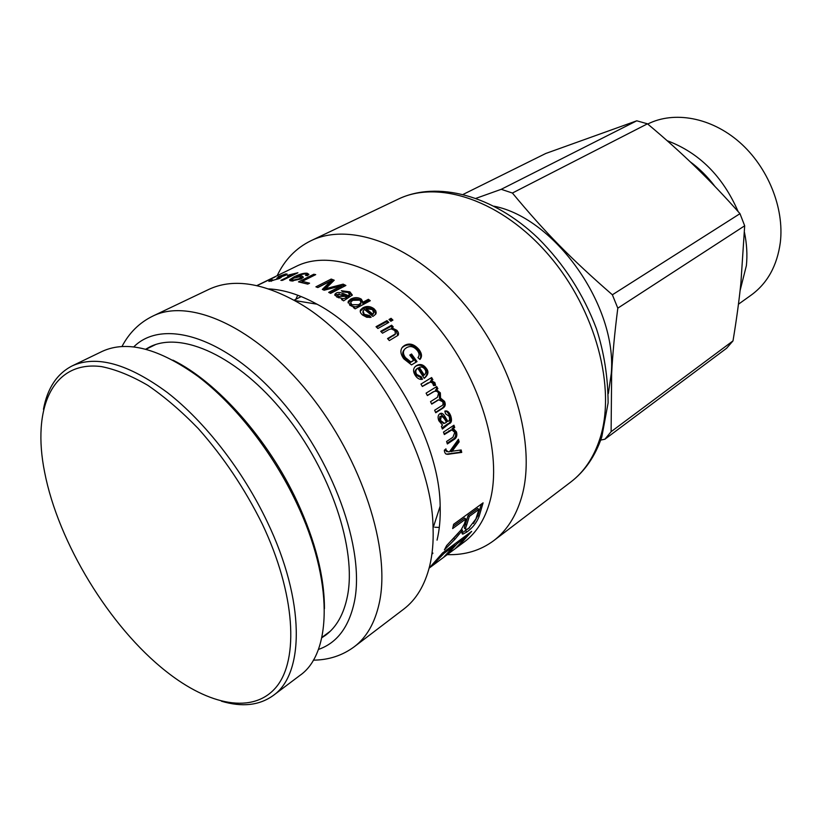<?xml version="1.0" encoding="UTF-8"?>
<svg xmlns="http://www.w3.org/2000/svg" width="822" height="822" viewBox="0 0 822 822"><rect width="100%" height="100%" fill="white"/><g stroke="black" fill="none" stroke-linecap="round" stroke-linejoin="round"><path stroke-width="1.23" d="M460.022 450.148L460.474 452.172L446.264 454.155M457.566 440.489L457.916 441.763L450.579 451.442L461.173 449.963L461.728 452.419L447.415 454.34L445.514 453.713L444.568 451.966L444.332 450.24L445.945 448.853L446.171 450.364L448.514 451.895L449.511 451.74L458.419 439.287L459.138 441.907L451.812 451.627M444.846 449.788L446.952 451.751M460.474 452.172L461.728 452.419M450.569 451.391L451.802 451.576M457.916 441.763L459.138 441.907M448.596 453.908L449.84 454.114M448.678 453.878L449.922 454.073M452.973 425.847L453.518 427.44L452.069 428.457L455.265 431.848C456.261 435.475 455.357 438.054 452.573 439.575L447.127 443.202M451.494 429.927L444.116 433.924M453.785 439.667L447.353 443.962L446.593 441.465L452.953 437.242L454.782 432.372L451.874 429.927L444.342 434.55L443.479 432.084L453.939 425.221L454.71 427.43L453.251 428.457L456.457 431.879C457.464 435.547 456.57 438.147 453.785 439.667L452.573 439.575M452.069 428.457L453.251 428.457M452.059 428.406L453.241 428.396M453.518 427.44L454.71 427.43M419.323 367.362L418.46 368.02L423.33 375.613L424.244 375.038C426.063 373.28 426.279 371.4 424.902 369.376C423.32 367.187 421.46 366.52 419.323 367.362L424.244 375.038M415.244 366.571L415.706 366.273C419.374 364.228 422.642 365.173 425.498 369.109C427.81 372.037 427.378 375.099 424.193 378.305L417.73 368.133C415.552 369.9 415.233 372.017 416.754 374.472L421.244 376.743L422.487 379.281C419.703 379.815 417.288 378.51 415.244 375.387C412.819 371.41 413.045 368.287 415.922 366.006L416.548 365.585C420.227 363.55 423.505 364.506 426.382 368.482C429.012 371.688 428.283 374.976 424.214 378.346M417.36 368.41L416.867 368.79C414.689 370.558 414.36 372.654 415.87 375.089L420.33 377.319L421.357 379.415M420.33 377.319L421.244 376.743M409.952 355.289L410.774 354.806L416.086 362.163M404.198 349.782C402.061 352.217 402.246 355.104 404.732 358.433L410.044 362.697L412.808 361.053L413.61 360.313L409.777 355.053L411.545 354.015L417.021 361.608L411.514 364.886L403.787 358.813C400.283 353.902 399.975 349.864 402.862 346.699L404.558 345.435C409.438 342.712 414.267 344.099 419.045 349.607C421.963 353.563 422.261 356.851 419.95 359.461L417.946 357.601C419.59 355.669 419.405 353.326 417.381 350.583C413.949 346.494 410.342 345.528 406.561 347.696L405.02 348.816C402.78 351.282 402.944 354.22 405.503 357.642L410.856 361.957L413.61 360.313M401.937 347.798L403.859 346.319C408.74 343.596 413.538 344.952 418.275 350.398C420.843 353.881 421.347 356.851 419.785 359.306M410.774 354.806L411.545 354.015M410.044 362.697L410.856 361.957M381.192 331.831L391.087 326.283L391.621 325.214L393.245 326.879L391.169 328.79L396.276 331.307L397.827 335.52M391.087 326.283L392.238 327.454M387.933 339.013L395.228 334.205M391.21 328.831L391.755 327.783L396.851 330.29C398.629 332.335 398.999 334.03 397.961 335.386L389.33 340.575L387.542 338.572L395.454 333.835L394.899 330.783C393.111 328.821 390.984 328.502 388.498 329.828L382.518 333.198L380.699 331.328L391.621 325.214M389.577 320.015L390.604 319.439L391.899 320.683M392.926 320.107L390.861 321.268L389.012 319.481L391.087 318.33L392.926 320.107M390.604 319.439L391.087 318.33M376.589 327.238L386.484 321.731L387.779 322.984M388.806 322.409L377.884 328.502L376.034 326.694L386.967 320.621L388.806 322.409M386.484 321.731L386.967 320.621M350.552 303.205L351.456 306.02L352.309 306.503M352.802 300.318L350.706 302.126L351.672 304.705L358.752 304.674L361.002 302.753L360.046 300.143L352.802 300.318M354.714 306.996L358.505 305.979L360.766 304.048L360.971 302.907M354.272 308.199L354.765 306.76L349.915 305.383L348.302 301.253L350.819 299.002C354.683 297.143 358.197 297.204 361.372 299.187L362.944 302.167L362.749 303.503L368.143 300.605L369.15 301.345M348.045 302.825L350.665 300.359C354.518 298.489 358.012 298.54 361.156 300.513L362.79 303.03M368.143 300.605L368.39 299.311L370.311 300.718L355.145 308.846L353.347 307.51L354.765 306.76M362.749 303.503L362.995 302.198L368.39 299.311M292.087 279.963L292.334 281.042M293.762 278.093L291.954 279.459L292.909 280.189L299.198 278.75L300.893 277.456L299.866 276.706L293.762 278.093M306.493 274.692L307.541 274.743L307.171 273.233L308.908 274.384L307.459 275.647L305.537 275.473L306.483 274.61L305.548 273.983C303.667 273.757 300.616 274.64 296.413 276.624L301.859 275.935L303.39 277.199L301.129 278.966L291.378 280.97L289.621 279.747L293.999 276.891C299.475 274.158 303.873 272.945 307.171 273.233M290.423 280.795L291.923 279.747M300.903 277.415L303.102 277.641M297.913 272.76L282.552 280.333L280.898 280.364L292.879 274.466L287.351 275.74L289.159 274.856L297.913 272.76M293.094 275.134L292.879 274.466M280.97 277.62L280.744 277.024L281.299 277.312L279.388 278.555L268.876 281.391L270.715 280.261L272.483 279.778L271.055 280.682L271.866 280.775L277.661 278.792L279.059 277.898L276.87 278.031L285.131 274.784L278.196 276.644L285.84 273.901L287.268 274.168L285.594 275.257L280.785 277.004M271.168 281.36L270.715 280.261M275.113 276.942L258.396 284.967L275.113 276.942M268.845 279.747L256.865 285.604M258.129 284.987L260.019 284.073M478.918 509.404L477.695 508.489L468.078 515.497L469.3 516.422L466.66 525.063C465.437 528.135 465.242 529.656 466.095 529.635L468.653 528.402L475.897 518.949L478.918 509.404L469.3 516.422M468.078 515.497L465.468 524.056C464.266 527.087 464.081 528.597 464.933 528.577L465.571 529.152M458.214 533.334L451.545 540.496M469.568 527.693L461.995 533.005M481.384 504.092L477.931 515.476L473.451 523.511M461.471 529.43L462.437 530.293L454.823 539.407L444.404 549.877L446.634 545.592L461.05 529.974L464.471 523.727L465.807 518.97L464.584 518.045L453.179 526.357M461.522 529.358L462.437 530.293M465.807 518.97L452.665 528.567L453.621 524.282L483.089 502.848L479.103 516.473C476.637 522.73 472.547 527.909 466.855 532.019L462.848 534.115C461.841 534.125 461.728 532.831 462.519 530.231M455.594 543.291L453.662 545.746M467.769 534.259L465.91 536.612M432.834 565.331L429.331 567.94L442.565 552.959L471.664 531.372L458.686 546.024L455.347 548.521L466.197 536.93L457.381 543.486L447.353 554.408L443.921 556.967L453.939 546.044L444.024 553.412L432.629 565.074M443.192 552.497L444.024 553.412M453.107 545.14L453.939 546.044M456.559 542.582L457.381 543.486M465.375 536.036L466.197 536.93M300.883 282.367L302.311 281.648M309.565 283.189L307.736 284.104L298.489 281.884L313.778 274.25L315.71 274.62L302.26 281.35L309.565 283.189M302.527 282.737L302.26 281.35M314.025 275.462L313.778 274.25M341.479 286.005L343.164 285.573L344.48 286.21M317.662 287.495L331.328 280.538L333.177 281.237M323.406 289.889L331.03 282.429L330.917 280.949L317.847 287.556L315.915 286.827L331.194 279.059L334.225 280.22L325.574 288.728L343.154 284.135L345.887 285.481L330.639 293.372L328.677 292.375L341.479 285.779L324.166 290.228L322.316 289.416L330.917 280.949M330.105 293.094L341.479 287.217L341.479 285.779M343.164 285.573L343.154 284.135M325.625 289.847L325.574 288.728M325.584 289.858L325.533 288.707M331.328 280.538L331.194 279.059M342.538 298.941L346.504 297.718L346.617 296.341L338.181 294.255L337.544 294.841L338.695 296.475L346.617 296.341M337.523 295.365L338.407 297.749M347.511 292.18L352.186 295.314M342.836 291.769L344.028 291.635M346.607 296.434L347.973 296.937L349.514 295.314M341.911 294.451L345.97 296.156M334.965 295.437L339.342 293.937M342.363 300.061L342.569 298.612L336.743 296.989L334.873 294.245L336.075 293.146C337.801 292.077 340.442 292.303 343.997 293.844L348.096 295.56L349.586 294.492L348.076 292.488L343.031 291.902L341.377 290.741L349.895 291.851L352.35 295.057L343.617 300.852L341.592 299.578L342.569 298.612M347.973 296.937L348.096 295.56M343.915 295.242L343.997 293.844M366.18 308.723L365.882 309.976L372.14 315.124L373.609 312.884L372.541 309.606L366.18 308.723L372.51 313.922M372.14 315.124L373.517 313.182M360.231 311.25L362.687 309.01C366.448 307.079 370.116 307.418 373.712 310.017L375.808 314.055M362.81 311.959L363.869 315.504L369.047 316.717L369.828 317.539M374.051 308.784L375.798 310.87L376.188 312.884L375.746 314.158L372.911 316.439L364.536 309.462L363.088 310.819L364.208 314.271L369.427 315.514L371.123 317.313L366.746 317.271L362.656 315.103C360.396 313.223 359.717 311.446 360.611 309.791L362.975 307.736C366.735 305.805 370.424 306.154 374.051 308.784L373.712 310.017M369.047 316.717L369.427 315.514M430.707 378.12L431.92 380.196L430.327 381.172L433.862 383.031L434.602 385.446M427.676 383.134L422.303 386.391M434.838 382.549L435.629 385.354L433.533 385.549L432.506 382.949L430.317 382.117L422.344 386.463L420.956 384.09L431.632 377.545L432.886 379.692L431.293 380.668L434.838 382.549L433.862 383.031M430.358 381.223L431.324 380.72M430.327 381.172L431.293 380.668M431.92 380.196L432.886 379.692M435.804 387.121L436.872 389.125L435.403 390.039L439.318 393.224L439.472 398.403L443.418 401.639C444.764 404.578 444.26 406.808 441.907 408.318L435.578 412.356M433.605 391.724L427.306 395.413M438.321 399.913L431.601 403.849M443.007 408.082L435.742 412.726L434.633 410.25L441.311 405.996C442.986 405.4 443.438 403.992 442.688 401.773L438.712 399.79L431.735 404.116L430.523 401.66L437.427 397.314L438.558 393.327C437.684 391.303 436.122 390.727 433.862 391.611L427.389 395.588L426.094 393.163L436.729 386.546L437.879 388.703L436.441 389.679L440.356 392.865L440.53 398.084L444.497 401.352C445.853 404.332 445.36 406.571 443.007 408.082L441.907 408.318M439.472 398.403L440.53 398.084M435.434 390.09L436.441 389.679M435.403 390.039L436.42 389.618M436.872 389.125L437.879 388.703M440.982 416.384L439.842 416.569L439.359 420.545L443.52 423.453M440.489 420.402L444.435 423.371L446.428 422.323C444.897 419.107 443.212 417.073 441.363 416.199L440.489 420.402L439.359 420.545M444.825 411.113C446.685 411.092 448.247 412.644 449.5 415.757C451.031 420.371 450.435 423.083 447.713 423.885L441.979 427.943M440.263 413.528L444.342 417.525L446.675 421.511L447.826 421.409C449.655 420.885 450.066 419.148 449.048 416.199L445.514 413.713L444.846 411.113C447.189 410.363 449.12 411.873 450.641 415.624C452.192 420.289 451.607 423.011 448.874 423.813L442.38 429.043L441.404 426.443L442.513 425.077L438.835 420.73C437.612 417.453 437.931 415.131 439.801 413.774L440.479 413.445C442.01 412.757 443.675 414.072 445.483 417.381L447.826 421.409M444.342 417.525L445.483 417.381M268.702 279.819L296.249 266.359C331.677 248.45 390.491 270.489 435.598 324.392C480.808 378.11 503.064 454.176 489.85 501.595C484.877 519.473 476.349 532.923 464.276 541.934L429.135 568.136M432.67 553.668L431.951 553.73M270.962 289.693L271.342 289.077M268.702 288.912C283.734 289.632 299.835 294.728 317.015 304.191C379.774 337.102 439.636 435.29 440.16 506.147C440.541 518.59 439.503 529.923 437.047 540.146M152.82 316.09L208.767 289.426C231.866 278.576 260.379 282.254 294.307 300.462C364.3 337.339 432.341 448.935 433.071 528.043C433.554 541.934 432.434 554.531 429.711 565.844C424.861 585.233 416.189 599.659 403.705 609.143L354.385 646.667C366.55 637.44 374.822 623.025 379.189 603.44C391.21 550.165 362.245 459.519 308.887 393.317C255.632 326.899 189.779 297.626 152.82 316.09C139.493 322.625 129.229 332.735 122.026 346.411M145.833 349.134L149.707 346.976C181.405 330.65 238.195 356.193 284.453 413.6C330.793 470.821 356.882 549.425 347.418 596.258C343.822 614.137 336.517 627.145 325.491 635.293L321.803 637.749M277.158 275.689C284.741 259.742 295.971 248.11 310.85 240.784C350.223 221.324 414.997 245.162 464.225 304.068C513.555 362.779 536.91 445.904 521.518 497.505C515.887 516.463 506.619 530.848 493.703 540.671C480.377 550.545 464.892 555.199 447.24 554.634M432.906 553.093L432.053 552.939M271.712 289.961L271.959 289.139M330.968 281.597L333.948 280.487M600.718 440.058L604.889 439.225L726.627 348.24L732.998 340.883L611.106 431.694L611.65 373.383C612.596 354.703 614.651 332.961 617.805 308.158L612.369 294.79C570.55 258.406 544.976 232.236 512.404 193.036L647.469 123.814C665.08 138.538 681.109 152.923 695.566 166.958C710.023 180.963 724.829 196.53 739.985 213.669L612.369 294.79M463.238 194.352L545.757 153.478L636.762 120.803L501.235 189.307L476.102 198.297M608.362 393.574L611.291 373.301C617.158 305.959 555.025 218.118 494.125 206.219M512.404 193.036L501.235 189.307M604.889 439.225L611.106 431.694M617.805 308.158L744.681 225.793L739.985 213.669M647.469 123.814L636.762 120.803M744.681 225.793L740.889 283.117C739.05 301.109 736.42 320.364 732.998 340.883M647.726 124.03C674.04 110.754 711.009 117.269 739.492 142.175C767.954 167.072 784.414 207.915 780.335 242.356C777.191 265.609 767.501 283.169 751.267 295.047L738.454 304.212M740.108 290.485L746.376 265.66C747.475 254.912 746.828 243.795 744.444 232.297M738.146 211.593C722.785 176.288 699.111 152.656 667.115 140.675M262.3 524.056C295.375 593.741 299.105 659.573 276.305 686.997C253.412 714.544 209.076 705.492 166.075 671.358C109.634 626.939 58.27 542.695 44.624 472.177C31.811 408.565 52.228 360.19 101.558 366.612C115.953 369.51 131.376 375.757 147.847 385.364C164.647 396.841 181.436 411.226 198.205 428.498C223.358 456.785 244.73 488.628 262.3 524.056M72.161 365.903L102.38 351.302C127.184 340.041 159.098 348.446 198.153 376.507C235.462 404.866 272.863 452.603 296.639 503.105C333.619 580.63 331.996 653.356 299.979 675.376L273.161 695.556C304.623 674.009 305.219 600.759 267.284 521.908C242.891 470.554 204.976 421.789 167.493 392.639C128.294 363.766 96.513 354.847 72.161 365.903C56.965 373.722 47.399 388.179 43.453 409.284M324.433 608.66C324.464 576.88 315.391 541.225 297.225 501.708C268.229 439.133 217.162 381.901 172.887 360.118M221.447 701.207C242.017 707.362 259.249 705.482 273.161 695.556M452.018 449.675L453.251 449.85M444.949 450.22L446.171 450.364M455.265 431.848L456.457 431.879M448.884 430.779L450.066 430.779M425.498 369.109L426.382 368.482M415.706 366.273L416.548 365.585M415.87 375.089L416.754 374.472M404.732 358.433L405.503 357.642M418.275 350.398L419.045 349.607M403.859 346.319L404.558 345.435M396.276 331.307L396.851 330.29M393.584 335.797L394.18 334.801M351.456 306.02L351.672 304.705M358.505 305.979L358.752 304.674M361.156 300.513L361.372 299.187M350.665 300.359L350.819 299.002M293.115 281.032L292.909 280.189M294.266 277.857L293.999 276.891M302.239 277.456L301.859 275.935M286.241 274.928L285.84 273.901M465.468 524.056L466.66 525.063M453.672 538.318L454.823 539.407M465.725 530.93L466.855 532.019M477.931 515.476L479.103 516.473M328.903 288.984L328.851 287.834M345.836 298.067L345.949 296.691M338.623 297.821L338.695 296.475M349.802 293.248L349.895 291.851M345.97 296.115L346.072 294.769M336.044 294.574L336.075 293.146M362.687 309.01L362.975 307.736M363.869 315.504L364.208 314.271M426.998 383.504L427.964 383.001M443.418 401.639L444.497 401.352M439.318 393.224L440.356 392.865M431.91 392.546L432.927 392.135M436.842 400.54L437.9 400.222M439.842 416.569L440.962 416.394M445.319 425.447L446.49 425.375M447.713 423.885L448.874 423.813M449.5 415.757L450.641 415.624M445.503 419.652L446.654 419.528M133.842 346.812C162.294 318.34 224.283 336.311 278.514 397.499C332.869 458.368 365.451 549.497 354.344 601.992C348.877 627.237 336.886 643.061 318.371 649.462M599.711 439.297C593.556 457.803 583.887 472.054 570.725 482.072C584.863 471.263 595.22 456.22 601.807 436.934L608.116 402.883C607.961 377.051 604.078 352.361 596.474 328.821C583.425 294.173 563.954 263.954 538.061 238.154C493.118 195.02 436.893 180.552 398.218 199.15C438.414 179.381 502.078 200.486 548.983 255.375C595.991 310.069 616.551 388.94 599.711 439.297M714.914 186.419C707.65 176.73 699.358 168.489 690.059 161.677M447.332 454.114L448.617 454.309M450.703 429.927L451.874 429.927M415.079 366.694L415.922 366.006M402.153 347.583L402.862 346.699M394.858 334.821L395.454 333.835M360.766 304.048L361.002 302.753M348.127 302.63L348.302 301.253M301.242 278.905L300.893 277.456M306.709 275.576L306.483 274.61M289.837 280.518L289.621 279.747M285.357 275.38L285.131 274.784M279.316 278.586L279.059 277.898M462.026 533.344L462.848 534.115M349.473 295.869L349.586 294.492M334.842 295.17L334.873 294.245M373.239 314.086L373.609 312.884M360.313 311.076L360.611 309.791M427.337 383.309L428.303 382.805M432.855 392.022L433.862 391.611M437.653 400.108L438.712 399.79M440.243 416.374L441.363 416.199M313.326 660.158C328.779 660.015 342.466 655.524 354.385 646.667M493.703 540.671L570.725 482.072M310.85 240.784L398.218 199.15M439.308 527.426L434.797 527.231M295.828 299.3L297.718 295.201M317.015 304.191L294.307 300.462M440.16 506.147L433.071 528.043M293.947 300.256L301.201 296.557M321.875 637.44L330.249 631.245M146.131 349.216L155.481 344.603"/></g></svg>
